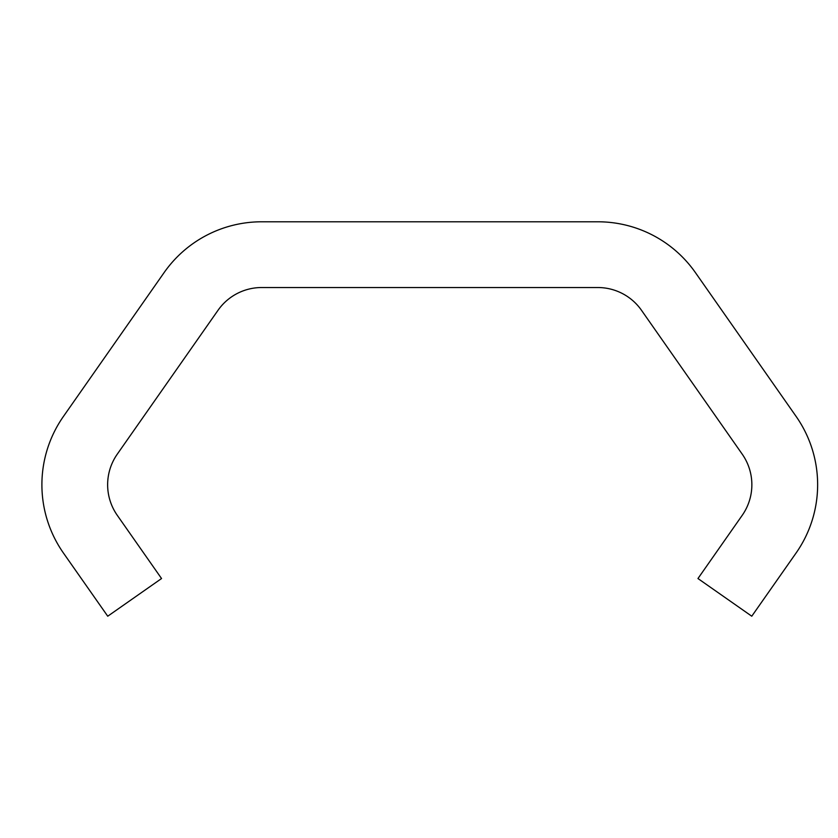 <?xml version="1.0" encoding="UTF-8"?>
<svg xmlns="http://www.w3.org/2000/svg" width="838" height="838" viewBox="0 0 838 838"><rect width="100%" height="100%" fill="white"/><g stroke="black" fill="none" stroke-linecap="round" stroke-linejoin="round"><path stroke-width="1.26" d="M41.9 484.741A119.059 119.059 0 0 0 63.479 553.09L107.735 616.213L161.545 578.534L117.278 515.328A53.328 53.328 0 0 1 117.278 454.154L218.037 310.259A53.328 53.328 0 0 1 261.718 287.528L597.787 287.528A53.328 53.328 0 0 1 641.468 310.259L742.217 454.154A53.328 53.328 0 0 1 742.217 515.328L697.96 578.534L751.77 616.213L796.058 553.049A119.059 119.059 0 0 0 796.1 416.402L695.383 272.56A119.059 119.059 0 0 0 597.85 221.787L261.666 221.787A119.059 119.059 0 0 0 164.122 272.58L63.416 416.465A119.059 119.059 0 0 0 41.9 484.741"/></g></svg>
